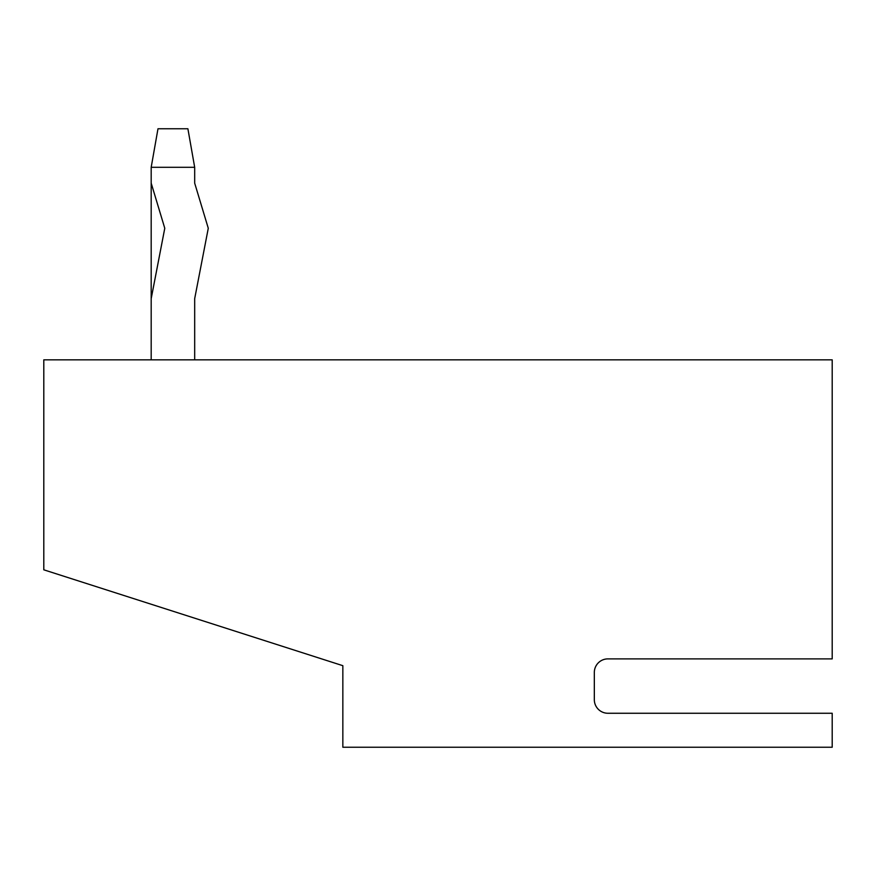 <?xml version="1.0" encoding="UTF-8"?>
<svg xmlns="http://www.w3.org/2000/svg" width="876" height="876" viewBox="0 0 876 876"><rect width="100%" height="100%" fill="white"/><g stroke="black" fill="none" stroke-linecap="round" stroke-linejoin="round"><path stroke-width="1.31" d="M151.187 167.305L157.987 128.761L187.891 128.761L194.68 167.305L151.187 167.305L151.187 183.128L164.776 228.264L151.187 298.672L151.187 359.839L151.187 183.128L151.187 298.672M194.68 298.672L194.68 359.839L194.68 298.672L208.28 228.264L194.68 183.128L194.68 167.305M607.911 713.261A13.589 13.589 0 0 1 594.322 699.672A13.589 13.589 0 0 0 607.911 713.261L832.2 713.261L832.2 747.239L342.845 747.239L342.845 665.683L43.8 569.816L43.8 359.839L832.2 359.839L832.2 658.883L607.911 658.883A13.589 13.589 0 0 0 594.322 672.483A13.589 13.589 0 0 1 607.911 658.883M594.322 699.672L594.322 672.483"/></g></svg>
